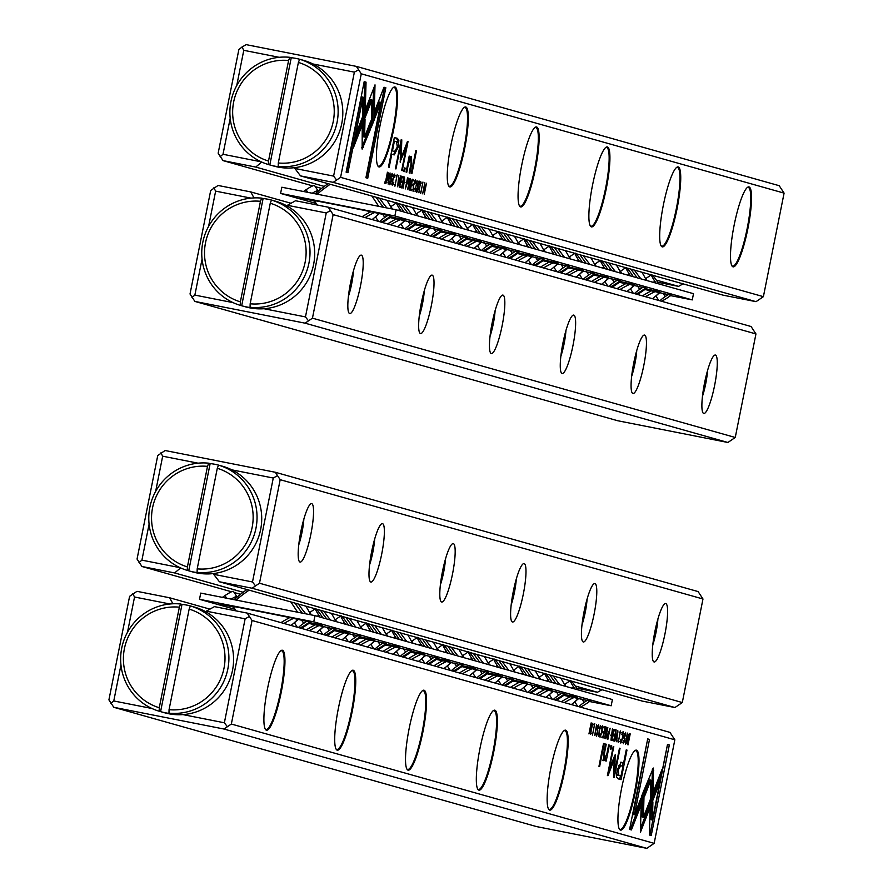 <?xml version="1.0" encoding="UTF-8"?>
<svg xmlns="http://www.w3.org/2000/svg" width="893" height="893" viewBox="0 0 893 893"><rect width="100%" height="100%" fill="white"/><g stroke="black" fill="none" stroke-linecap="round" stroke-linejoin="round"><path stroke-width="1.34" d="M397.642 186.771L400.622 175.943L397.843 185.007L398.803 175.43L397.642 186.771M374.033 120.354L375.015 84.857L356.329 132.867L353.315 147.959L371.99 99.96L371.242 127.42L374.033 120.354L372.682 120.086L371.343 123.48M373.553 88.586L373.453 92.504L374.792 92.76L373.441 92.515L372.682 120.086M364.199 81.631L346.116 172.159L347.935 172.673L363.027 97.158L362.525 115.242L365.326 108.053L366.041 82.156L364.199 81.631M362.145 149.131L370.606 128.849L370.829 120.935L364.567 137.02L365.036 119.483L362.234 126.661L362.145 149.131M393.757 182.529L392.619 184.204L392.92 179.616L394.405 175.24L394.784 177.361L394.661 174.079L392.619 179.582L392.362 185.476L393.445 182.462M393.813 175.117L394.405 175.24M391.279 183.936L391.994 184.081M406.873 184.248L408.324 181.324L408.246 178.098L407.521 177.886L405.31 188.936L406.907 184.259M388.131 184.081L390.062 172.963L388.131 184.081M410.021 190.265L411.349 190.633L411.617 189.316L410.568 189.026L411.316 185.264L412.298 185.543L412.555 184.237L411.584 183.958L412.253 180.598L413.269 180.888L413.537 179.582L412.231 179.214L410.021 190.265M397.195 174.794L394.929 186.202L397.195 174.794M410.546 178.745L409.809 178.533L407.599 189.573L408.882 184.672L409.083 189.997L410.668 181.826L410.546 178.745L409.798 178.6M416.763 192.363L418.225 189.227L417.969 183.846L418.795 182.172L419.185 184.07L419.063 180.966L417.656 183.858L417.913 189.283L417.02 191.057L416.629 188.869L416.785 192.363M415.691 190.789L416.328 191.002M418.147 182.038L418.795 182.172M384.001 87.224L374.837 110.743L374.625 118.657L380.987 102.327L365.918 177.74L367.737 178.254L385.832 87.737L384.001 87.224M784.087 193.122L361.274 73.806L340.59 177.35L763.392 296.666L784.087 193.122L779.198 185.699L356.396 66.395L361.274 73.806M734.18 224.98A40.765 7.077 -78.8 0 1 747.553 187.307A40.765 7.077 -78.8 0 1 747.954 228.273A40.765 7.077 -78.8 0 1 732.026 266.025A40.765 7.077 -78.8 0 1 734.18 224.98M663.376 204.999A40.765 7.077 -78.8 0 1 676.749 167.326A40.765 7.077 -78.8 0 1 677.151 208.292A40.765 7.077 -78.8 0 1 661.211 246.044A40.765 7.077 -78.8 0 1 663.376 204.999M592.561 185.018A40.765 7.077 -78.8 0 1 605.934 147.334A40.765 7.077 -78.8 0 1 606.336 188.311A40.765 7.077 -78.8 0 1 590.407 226.063A40.765 7.077 -78.8 0 1 592.561 185.018M521.746 165.038A40.765 7.077 -78.8 0 1 535.13 127.353A40.765 7.077 -78.8 0 1 535.532 168.331A40.765 7.077 -78.8 0 1 519.592 206.082A40.765 7.077 -78.8 0 1 521.746 165.038M450.943 145.046A40.765 7.077 -78.8 0 1 464.315 107.372A40.765 7.077 -78.8 0 1 464.717 148.35A40.765 7.077 -78.8 0 1 448.788 186.101A40.765 7.077 -78.8 0 1 450.943 145.046M380.128 125.065A40.765 7.077 -78.8 0 1 393.5 87.391A40.765 7.077 -78.8 0 1 393.902 128.369A40.765 7.077 -78.8 0 1 377.973 166.12A40.765 7.077 -78.8 0 1 380.128 125.065M397.296 138.303L394.371 137.477L388.455 167.08L389.181 167.281L391.781 154.255L394.204 154.924L398.278 147.055L398.87 140.179L397.296 138.303L395.956 138.035L397.53 139.922L397.564 142.456M415.066 191.682L416.998 180.565L415.066 191.682M385.888 183.456L387.986 178.377L388.567 173.543L387.428 172.226L385.229 183.266L385.943 183.467M400.153 161.577L406.248 147.501L401.649 170.541L402.218 170.708L408.034 141.596L407.465 141.429L401.247 157.548L401.783 139.833L401.203 139.665L395.387 168.777L395.956 168.933L400.566 145.86L400.265 162.414M413.079 191.314L414.475 188.378L413.336 190.042L413.638 185.465L415.122 181.089L415.502 183.199L415.379 179.928L413.336 185.431L413.102 191.325M415.111 181.089L413.772 180.821M411.997 189.785L412.711 189.919M404.484 177.037L403.748 176.825L401.537 187.865L402.821 182.965L403.022 188.289L404.607 180.118L404.484 177.037L403.736 176.881M420.681 193.468L422.947 182.06L420.703 193.468M418.817 192.743L420.748 181.625L418.817 192.743M399.249 187.217L400.566 187.597L400.834 186.28L399.785 185.978L400.544 182.217L401.515 182.496L401.772 181.19L400.801 180.922L401.47 177.562L402.486 177.841L402.754 176.546L401.448 176.178L399.249 187.217M422.623 193.814L424.755 184.516L424.264 194.283L426.474 183.244L424.421 192.174L424.834 182.775L422.623 193.814M411.226 173.51L411.907 173.7L416.473 150.828L415.803 150.638L411.226 173.51M390.029 181.201L389.828 184.762L391.29 181.625L391.034 176.256L391.86 174.57L392.25 176.468L392.139 173.365L390.721 176.256L390.978 181.681L390.085 183.456L389.716 181.134M388.756 183.188L389.393 183.4M390.509 174.302L391.212 174.448M403.714 171.389L404.507 171.612L405.199 168.152L404.406 167.929L403.714 171.389M411.405 156.353L409.374 159.066L409.887 156.286L409.206 156.096L406.081 172.059L406.773 172.249L408.525 163.452L410.947 158.463L410.97 163.977L409.184 172.929L409.854 173.119L411.74 163.687L411.472 156.364M409.72 158.217L410.947 158.463M324.248 186.403L255.744 167.069L223.038 160.617L312.662 185.9M315.274 186.648L321.592 188.423M657.784 282.277L678.557 286.374L656.299 280.101M279.163 57.308L243.778 50.321L236.734 85.572M230.204 118.267L223.004 154.277L261.191 161.812M396.302 202.934L300.517 175.899L294.299 167.717M294.768 168.442L333.602 176.1L354.376 72.143L312.907 63.961M223.038 160.617L218.16 153.194L238.844 49.651L241.992 47.005L246.211 44.65L356.396 66.395M340.59 177.35L333.223 182.351L756.025 301.667L723.319 295.215L652.325 275.178M651.22 274.865L626.83 267.978M625.725 267.677L601.335 260.789M600.23 260.477L575.94 253.679M574.746 253.288L550.356 246.401M549.251 246.088L524.861 239.212M523.756 238.9L499.377 232.013M498.272 231.7L473.971 224.913M472.777 224.511L448.386 217.624M447.281 217.312L422.902 210.435M421.797 210.123L397.407 203.247M333.223 182.351L300.517 175.899M678.557 286.374L683.078 283.851M261.705 162.046L255.744 167.069M756.025 301.667L763.392 296.666M220.069 156.755L223.004 154.277M243.778 50.321L241.992 47.005M333.602 176.1L336.371 179.705M358.305 69.955L354.376 72.143M731.791 265.623A40.129 6.965 101.2 0 0 732.64 266.159A40.129 6.965 101.2 0 0 747.128 228.686A40.129 6.965 101.2 0 0 748.167 187.418A40.129 6.965 101.2 0 0 747.195 187.586M660.987 245.642A40.129 6.965 101.2 0 0 661.825 246.167A40.129 6.965 101.2 0 0 676.325 208.705A40.129 6.965 101.2 0 0 677.363 167.438A40.129 6.965 101.2 0 0 676.381 167.605M590.173 225.661A40.129 6.965 101.2 0 0 591.01 226.186A40.129 6.965 101.2 0 0 605.51 188.724A40.129 6.965 101.2 0 0 606.548 147.457A40.129 6.965 101.2 0 0 605.577 147.624M519.369 205.68A40.129 6.965 101.2 0 0 520.206 206.205A40.129 6.965 101.2 0 0 534.695 168.744A40.129 6.965 101.2 0 0 535.744 127.476A40.129 6.965 101.2 0 0 534.762 127.643M448.554 185.699A40.129 6.965 101.2 0 0 449.391 186.224A40.129 6.965 101.2 0 0 463.891 148.751A40.129 6.965 101.2 0 0 464.929 107.495A40.129 6.965 101.2 0 0 463.947 107.662M377.739 165.718A40.129 6.965 101.2 0 0 378.587 166.243A40.129 6.965 101.2 0 0 393.076 128.771A40.129 6.965 101.2 0 0 394.114 87.514A40.129 6.965 101.2 0 0 393.143 87.681M383.968 87.324L385.832 87.737M380.987 102.327L379.637 102.059L374.736 114.65M384.481 87.469L366.42 177.886M394.349 137.589L395.956 138.035M395.833 151.308L393.355 154.701M393.746 151.274L391.714 150.738M391.045 154.109L391.781 154.255M391.726 150.694L393.523 151.241M393.266 151.185L394.606 151.442L397.296 147.077L396.548 141.741L394.405 141.139L392.462 150.839M393.668 140.994L394.405 141.139M409.574 179.705L409.586 183.445L408.235 183.177M408.693 184.114L409.764 184.315M409.15 183.322L410.334 181.893L409.809 180.006M385.597 182.027L384.537 183.188M385.475 182.005L386.234 182.15L387.696 178.287L387.473 173.51L386.211 182.15L384.883 181.893M400.89 157.469L400.22 159.2M405.199 147.3L406.248 147.501M405.824 145.682L405.489 147.356M407.442 141.485L408.034 141.596M400.265 157.347L401.247 157.548M400.287 144.197L400.243 145.793M401.191 139.71L401.783 139.833M399.986 145.749L400.566 145.86M394.505 184.795L395.175 184.918L396.95 176.01L395.588 175.731M396.95 176.01L395.164 184.918L393.835 184.661M410.267 189.048L411.617 189.316M411.282 183.98L412.555 184.237M412.209 179.326L413.537 179.582M402.631 182.395L403.703 182.607M402.799 181.558L402.174 181.469M402.799 181.592L403.491 181.726L404.272 180.185L403.748 178.299L403.089 181.614M406.549 182.741L407.23 182.909L406.527 182.819M407.253 179.18L407.945 179.348L408.023 181.268L407.253 182.92L405.913 182.652M407.543 179.236L406.828 182.797M369.367 124.685L369.267 128.581L361.71 147.881M362.056 147.088L363.406 147.356M369.267 128.581L370.606 128.849M363.585 123.212L363.228 136.752L364.567 137.02M364.177 81.743L366.041 82.156M363.027 97.158L361.676 96.89L346.607 172.293M364.69 81.888L363.976 107.796L362.636 111.234M363.976 107.796L365.326 108.053M371.99 99.96L370.651 99.692L354.845 140.301M419.61 191.928L420.949 192.196L422.724 183.277L420.949 192.196L420.279 192.084M422.724 183.277L421.362 183.009M399.484 186.012L400.834 186.28M400.499 180.944L401.772 181.19M401.426 176.278L402.754 176.546M415.792 150.694L416.473 150.828M404.395 167.996L405.199 168.152M410.735 156.599L411.037 158.496M408.681 158.921L409.374 159.066M409.195 156.152L409.887 156.286M617.789 730.385L614.797 741.212L617.588 732.148L616.628 741.726L617.789 730.385M641.397 796.802L640.415 832.298L659.101 784.288L662.115 769.197L643.44 817.195L644.188 789.736L641.397 796.802M659.246 776.586L657.761 784.021L641.866 824.842L643.217 825.11L641.866 824.853L640.527 828.302M651.231 835.524L669.315 744.996L667.495 744.483L652.403 819.997L652.906 801.914L650.104 809.103L649.39 835L651.231 835.524M653.285 768.025L644.824 788.307L644.601 796.221L650.863 780.136L650.394 797.672L653.196 790.495L653.285 768.025M620.769 743.076L622.812 737.573L623.068 731.68L621.673 734.626L622.812 732.952L622.499 737.54L621.026 741.916L620.646 739.795L620.78 743.076M619.686 741.648L620.389 741.793M621.461 732.684L622.164 732.829M608.479 732.885L607.106 735.832L607.184 739.058L607.91 739.27L610.12 728.219L608.524 732.896M627.299 733.075L625.368 744.193L627.578 733.153M605.398 726.891L604.081 726.522L603.813 727.84L604.862 728.13L604.115 731.892L603.132 731.613L602.875 732.919L603.847 733.198L603.177 736.558L602.161 736.267L601.893 737.573L603.199 737.931L605.398 726.891L604.059 726.623M618.235 742.362L620.49 730.954L618.235 742.362M604.885 738.411L605.621 738.623L607.832 727.572L606.548 732.483L606.347 727.159L604.885 738.411M596.368 736.189L597.774 733.298L597.517 727.873L598.41 726.098L598.801 728.286L598.667 724.792L597.205 727.929L597.462 733.309L596.636 734.984L596.245 733.086L596.39 736.189M598.399 726.098L597.049 725.83M595.296 734.716L595.999 734.861M631.418 829.932L640.582 806.412L640.806 798.498L634.443 814.829L649.512 739.415L647.693 738.902L629.598 829.418L631.418 829.932M231.343 724.033L654.156 843.349L674.84 739.806L252.038 620.49L231.343 724.033L223.987 729.034L113.802 707.301L536.604 826.605L646.789 848.35L223.987 729.034M281.25 692.175A40.765 7.077 -78.8 0 1 265.422 729.369A40.765 7.077 -78.8 0 1 267.476 688.883A40.765 7.077 -78.8 0 1 280.96 650.64A40.765 7.077 -78.8 0 1 281.25 692.175M352.054 712.156A40.765 7.077 -78.8 0 1 336.237 749.35A40.765 7.077 -78.8 0 1 338.28 708.863A40.765 7.077 -78.8 0 1 351.764 670.632A40.765 7.077 -78.8 0 1 352.054 712.156M422.869 732.137A40.765 7.077 -78.8 0 1 407.041 769.331A40.765 7.077 -78.8 0 1 409.094 728.844A40.765 7.077 -78.8 0 1 422.579 690.613A40.765 7.077 -78.8 0 1 422.869 732.137M493.684 752.118A40.765 7.077 -78.8 0 1 477.855 789.312A40.765 7.077 -78.8 0 1 479.898 748.825A40.765 7.077 -78.8 0 1 493.382 710.594A40.765 7.077 -78.8 0 1 493.684 752.118M564.488 772.099A40.765 7.077 -78.8 0 1 548.67 809.292A40.765 7.077 -78.8 0 1 550.713 768.806A40.765 7.077 -78.8 0 1 564.197 730.574A40.765 7.077 -78.8 0 1 564.488 772.099M635.303 792.091A40.765 7.077 -78.8 0 1 619.474 829.273A40.765 7.077 -78.8 0 1 621.517 788.787A40.765 7.077 -78.8 0 1 635.012 750.555A40.765 7.077 -78.8 0 1 635.303 792.091M618.135 778.852L621.059 779.678L626.975 750.075L626.25 749.874L623.649 762.901L621.227 762.231L617.141 770.101L616.55 776.977L618.135 778.852M600.364 725.473L598.433 736.591L600.364 725.473M629.431 733.678L627.444 738.779L626.864 743.612L628.002 744.929L630.201 733.89L629.487 733.689M614.73 755.478L609.182 769.654L613.781 746.615L613.212 746.448L607.396 775.559L607.966 775.727L614.183 759.608L613.647 777.323L614.228 777.49L620.043 748.379L619.474 748.222L614.864 771.295L615.165 754.741M600.956 728.777L602.094 727.114L601.782 731.691L600.308 736.066L599.929 733.957L600.051 737.227L602.094 731.724L602.351 725.842L600.956 728.777M598.969 735.81L599.672 735.944M602.083 727.103L600.732 726.846M610.946 740.118L611.683 740.33L613.893 729.291L612.609 734.191L612.408 728.867L610.946 740.118M592.461 735.084L594.738 723.687L592.483 735.095M596.613 724.413L594.682 735.531L596.613 724.413M616.181 729.938L614.864 729.559L614.596 730.876L615.645 731.177L614.886 734.939L613.915 734.66L613.658 735.966L614.63 736.234L613.96 739.594L612.933 739.315L612.676 740.61L613.982 740.978L616.181 729.938L614.842 729.67M592.807 723.341L590.675 732.64L591.155 722.872L588.956 733.912L591.01 724.982L590.597 734.381L592.539 723.285M604.204 743.646L603.523 743.456L598.957 766.328L599.627 766.518L604.204 743.646L603.512 743.512M625.401 735.955L625.602 732.394L624.14 735.531L624.397 740.9L623.56 742.585L623.18 740.688L623.292 743.791L624.709 740.9L624.453 735.475L625.346 733.7L625.401 735.955M623.984 733.432L624.654 733.566M622.231 742.317L622.934 742.463M611.705 745.767L610.924 745.543L610.232 749.004L611.013 749.227L611.705 745.767L610.912 745.61M603.891 760.769L606.057 758.09L605.543 760.869L606.224 761.059L609.35 745.097L608.658 744.907L606.905 753.703L604.483 758.693L604.461 753.179L606.247 744.226L605.566 744.036L603.69 753.469L603.958 760.791M169.927 603.992L134.542 597.015L127.498 632.255M120.957 664.95L113.768 700.96L151.955 708.495M182.898 714.601L224.366 722.783L245.128 618.827L206.305 611.169L205.591 611.66M113.802 707.301L108.913 699.878L129.608 596.334L136.975 591.333L169.681 597.785L209.922 609.149M206.305 611.169L214.443 606.626L247.16 613.078L669.962 732.383L674.84 739.806M169.681 597.785L172.896 603.78M247.16 613.078L252.038 620.49M646.789 848.35L654.156 843.349M110.821 703.438L113.768 700.96M134.542 597.015L132.756 593.689M224.366 722.783L227.135 726.389M249.069 616.639L245.128 618.827M265.199 728.967A40.129 6.965 101.2 0 0 266.036 729.492A40.129 6.965 101.2 0 0 280.525 692.03A40.129 6.965 101.2 0 0 281.574 650.763A40.129 6.965 101.2 0 0 280.592 650.93M336.002 748.948A40.129 6.965 101.2 0 0 336.851 749.473A40.129 6.965 101.2 0 0 351.34 712.011A40.129 6.965 101.2 0 0 352.378 670.743A40.129 6.965 101.2 0 0 351.407 670.911M406.817 768.929A40.129 6.965 101.2 0 0 407.654 769.453A40.129 6.965 101.2 0 0 422.155 731.992A40.129 6.965 101.2 0 0 423.193 690.724A40.129 6.965 101.2 0 0 422.21 690.892M477.621 788.91A40.129 6.965 101.2 0 0 478.469 789.445A40.129 6.965 101.2 0 0 492.958 751.973A40.129 6.965 101.2 0 0 493.996 710.705A40.129 6.965 101.2 0 0 493.025 710.873M548.436 808.891A40.129 6.965 101.2 0 0 549.273 809.426A40.129 6.965 101.2 0 0 563.773 771.954A40.129 6.965 101.2 0 0 564.811 730.686A40.129 6.965 101.2 0 0 563.829 730.854M619.251 828.871A40.129 6.965 101.2 0 0 620.088 829.407A40.129 6.965 101.2 0 0 634.577 791.935A40.129 6.965 101.2 0 0 635.626 750.667A40.129 6.965 101.2 0 0 634.644 750.834M639.343 802.238L639.243 806.145L630.112 829.564M639.243 806.145L640.582 806.412M647.671 739.002L633.092 814.561L634.443 814.829M648.162 739.147L649.512 739.415M623.035 762.778L622.365 766.149M620.412 775.894L619.731 779.299M620.724 762.198L623.649 762.901M618.246 765.591L619.474 765.446M621.026 776.017L622.968 766.317L620.825 765.714L618.135 770.079L618.882 775.414L621.026 776.017L616.516 774.432M626.239 749.93L626.975 750.075M620.825 765.714L619.206 765.379M605.566 732.293L606.548 732.483M605.231 733.588L605.845 733.711L605.097 735.263L605.621 737.149L606.28 733.834L604.505 733.443M604.528 736.926L605.621 737.149M628.717 734.325L628.605 734.883M629.241 733.7L630.201 733.89M626.853 743.423L627.958 743.646L629.665 735.129L627.846 734.738M629.219 735.006L627.734 738.868L627.958 743.646M608.591 769.532L609.182 769.654M613.201 746.492L613.781 746.615M608.881 769.587L608.267 771.206M613.19 759.418L614.183 759.608M614.105 771.139L613.792 772.691M619.463 748.267L620.043 748.379M613.837 771.094L614.864 771.295M613.859 757.699L613.815 759.541M614.708 755.523L615.266 755.623M619.586 732.081L620.233 732.227M617.822 741.023L618.481 741.145L620.267 732.238L618.503 741.157L617.152 740.889M603.121 731.691L604.115 731.892M602.139 736.345L603.177 736.558M611.928 735.43L611.158 736.971L611.683 738.857L612.341 735.542L610.566 735.162M607.553 734.068L608.155 734.236M606.827 737.707L607.887 737.919L608.602 734.359L606.827 733.968M608.2 734.247L607.407 735.888L607.887 737.919M652.37 769.007L651.845 790.227L650.506 793.687M650.863 780.136L649.512 779.879L644.713 792.203M651.845 790.227L653.196 790.495M667.473 744.595L649.903 835.145M667.975 744.74L669.315 744.996M651.443 805.653L651.053 819.729L652.403 819.997M657.761 784.021L659.101 784.288M642.737 793.408L642.089 816.928L643.44 817.195M593.812 724.803L593.131 724.692M594.492 724.96L592.706 733.879L594.481 724.96M591.378 733.611L592.048 733.745M613.893 734.738L614.886 734.939M612.922 739.393L613.96 739.594M608.646 744.963L609.35 745.097M605.554 744.092L606.247 744.226M604.706 757.833L602.552 760.512M605.499 757.978L606.057 758.09M390.096 216.586L404.752 219.957L390.699 217.222A59.139 0.815 11.3 0 1 390.554 217.189M415.58 223.786L430.247 227.146L416.183 224.411A59.139 0.815 11.3 0 1 416.049 224.389M441.075 230.974L455.731 234.334L441.678 231.6A59.139 0.815 11.3 0 1 441.544 231.577M466.57 238.174L481.227 241.534L467.173 238.799A59.139 0.815 11.3 0 1 467.028 238.777M492.054 245.363L506.722 248.723L492.657 245.988A59.139 0.815 11.3 0 1 492.523 245.966M517.549 252.563L532.206 255.923L518.152 253.188A59.139 0.815 11.3 0 1 518.018 253.154M543.044 259.751L557.701 263.111L543.647 260.376A59.139 0.815 11.3 0 1 543.513 260.354M568.528 266.94L583.196 270.311L569.131 267.576A59.139 0.815 11.3 0 1 568.997 267.543M594.024 274.14L608.68 277.5L594.626 274.765A59.139 0.815 11.3 0 1 594.492 274.743M619.519 281.328L634.175 284.688L620.122 281.954A59.139 0.815 11.3 0 1 619.988 281.931M645.014 288.528L659.67 291.888L645.606 289.153A59.139 0.815 11.3 0 1 645.472 289.131M314.626 201.126L300.45 197.855L314.503 200.59A59.139 0.815 11.3 0 1 371.923 211.92L390.754 216.139M389.962 217.591A59.139 0.815 11.3 0 1 397.418 219.109L416.25 223.328M415.457 224.79A59.139 0.815 11.3 0 1 422.902 226.309L441.734 230.528M440.952 231.979A59.139 0.815 11.3 0 1 448.398 233.497L467.229 237.717M466.436 239.179A59.139 0.815 11.3 0 1 473.893 240.697L492.724 244.916M491.931 246.368A59.139 0.815 11.3 0 1 499.377 247.886L518.208 252.105M517.427 253.556A59.139 0.815 11.3 0 1 524.872 255.085L543.703 259.305M542.922 260.756A59.139 0.815 11.3 0 1 550.367 262.274L569.198 266.494M568.406 267.945A59.139 0.815 11.3 0 1 575.851 269.463L594.682 273.682M593.901 275.144A59.139 0.815 11.3 0 1 601.346 276.663L620.177 280.882M619.396 282.333A59.139 0.815 11.3 0 1 626.841 283.851L645.672 288.071M644.88 289.533A59.139 0.815 11.3 0 1 652.325 291.051L671.168 295.27M396.101 209.766L281.831 187.229L280.592 193.435L394.862 215.983L396.101 209.766L693.504 293.697L692.265 299.903L670.621 295.639M315.251 203.213L280.592 193.435M394.862 215.983L692.265 299.903M314.325 201.651L315.062 201.785M302.805 198.291A6.34 6.24 -74.2 0 1 301.555 198.168L301.577 198.045M668.477 294.366L665.218 296.588A8.45 1.116 146.7 0 0 659.972 300.807M661.445 301.22A8.45 1.116 146.7 0 0 668.053 297.38L671.313 295.17M658.822 300.483L656.121 296.376A8.45 1.116 -33.3 0 1 660.027 292.569M303.475 191.493L306.053 189.74A8.45 1.116 -33.3 0 1 314.526 185.498L317.975 190.745A8.45 1.116 146.7 0 0 312.249 193.223M306.5 199.016A6.34 6.24 105.8 0 1 304.379 198.972M315.095 193.781A8.45 1.116 146.7 0 0 317.975 190.745M642.982 287.178L639.723 289.388A8.45 1.116 146.7 0 0 634.476 293.618M635.95 294.031A8.45 1.116 146.7 0 0 642.558 290.192L645.818 287.97M633.327 293.295L630.637 289.187A8.45 1.116 -33.3 0 1 634.532 285.38M617.498 279.978L614.228 282.199A8.45 1.116 146.7 0 0 608.981 286.419M610.455 286.832A8.45 1.116 146.7 0 0 617.063 283.003L620.322 280.782M607.843 286.095L605.141 281.998A8.45 1.116 -33.3 0 1 609.037 278.181M592.003 272.789L588.744 275.011A8.45 1.116 146.7 0 0 583.486 279.23M584.96 279.643A8.45 1.116 146.7 0 0 591.579 275.803L594.838 273.593M582.348 278.906L579.646 274.798A8.45 1.116 -33.3 0 1 583.553 270.992M566.508 265.601L563.249 267.811A8.45 1.116 146.7 0 0 558.002 272.03M559.476 272.454A8.45 1.116 146.7 0 0 566.084 268.614L569.343 266.393M556.852 271.706L554.162 267.61A8.45 1.116 -33.3 0 1 558.058 263.792M541.013 258.401L537.753 260.622A8.45 1.116 146.7 0 0 532.507 264.841M533.981 265.254A8.45 1.116 146.7 0 0 540.589 261.415L543.848 259.204M531.368 264.518L528.667 260.41A8.45 1.116 -33.3 0 1 532.563 256.604M515.529 251.212L512.269 253.422A8.45 1.116 146.7 0 0 507.012 257.642M508.485 258.066A8.45 1.116 146.7 0 0 515.094 254.226L518.364 252.005M505.873 257.329L503.172 253.221A8.45 1.116 -33.3 0 1 507.068 249.404M490.034 244.012L486.774 246.234A8.45 1.116 146.7 0 0 481.528 250.453M483.001 250.866A8.45 1.116 146.7 0 0 489.61 247.026L492.869 244.816M480.378 250.129L477.677 246.022A8.45 1.116 -33.3 0 1 481.584 242.215M464.539 236.824L461.279 239.034A8.45 1.116 146.7 0 0 456.033 243.264M457.506 243.677A8.45 1.116 146.7 0 0 464.114 239.837L467.374 237.616M454.894 242.941L452.193 238.833A8.45 1.116 -33.3 0 1 456.089 235.026M439.055 229.624L435.795 231.845A8.45 1.116 146.7 0 0 430.538 236.065M432.011 236.478A8.45 1.116 146.7 0 0 438.619 232.649L441.879 230.427M429.399 235.741L426.698 231.644A8.45 1.116 -33.3 0 1 430.593 227.827M413.559 222.435L410.3 224.645A8.45 1.116 146.7 0 0 405.054 228.876M406.527 229.289A8.45 1.116 146.7 0 0 413.135 225.449L416.395 223.239M403.904 228.552L401.203 224.444A8.45 1.116 -33.3 0 1 405.109 220.638M388.064 215.246L384.805 217.457A8.45 1.116 146.7 0 0 379.558 221.676M381.032 222.1A8.45 1.116 146.7 0 0 387.64 218.26L390.9 216.039M378.42 221.352L375.719 217.256A8.45 1.116 -33.3 0 1 379.614 213.438M658.565 291.576A6.34 6.24 105.8 0 1 658.085 291.453L655.25 290.66A6.34 6.24 -74.2 0 0 655.73 290.772M658.855 283.918L657.639 282.076A8.45 0.96 55.8 0 0 651.477 274.687A8.45 0.96 55.8 0 0 654.815 281.273L653.252 282.333M656.02 283.114L654.815 281.273M647.068 280.592A8.45 0.96 -124.2 0 1 646.275 278.225L651.477 274.687M314.303 201.773L316.323 204.843M633.07 284.376A6.34 6.24 105.8 0 1 632.59 284.264L629.755 283.461A6.34 6.24 -74.2 0 0 630.235 283.583M633.36 276.718L632.155 274.877A8.45 0.96 55.8 0 0 625.982 267.498A8.45 0.96 55.8 0 0 629.319 274.084L627.757 275.144M630.525 275.926L629.319 274.084M621.584 273.392A8.45 0.96 -124.2 0 1 620.78 271.037L625.982 267.498M607.575 277.187A6.34 6.24 105.8 0 1 607.095 277.076L604.271 276.272A6.34 6.24 -74.2 0 0 604.751 276.383M607.865 269.53L606.66 267.688A8.45 0.96 55.8 0 0 600.498 260.298A8.45 0.96 55.8 0 0 603.824 266.884L602.273 267.945M605.041 268.726L603.824 266.884M596.089 266.203A8.45 0.96 -124.2 0 1 595.285 263.837L600.498 260.298M582.091 269.987A6.34 6.24 105.8 0 1 581.611 269.876L578.776 269.072A6.34 6.24 -74.2 0 0 579.256 269.195M582.381 262.33L581.164 260.488A8.45 0.96 55.8 0 0 575.003 253.11A8.45 0.96 55.8 0 0 578.34 259.696L576.778 260.756M579.546 261.537L578.34 259.696M570.594 259.003A8.45 0.96 -124.2 0 1 569.801 256.648L575.003 253.11M556.596 262.799A6.34 6.24 105.8 0 1 556.116 262.687L553.28 261.883A6.34 6.24 -74.2 0 0 553.76 261.995M556.886 255.141L555.68 253.299A8.45 0.96 55.8 0 0 549.508 245.91A8.45 0.96 55.8 0 0 552.845 252.496L551.282 253.556M554.051 254.338L552.845 252.496M545.11 251.815A8.45 0.96 -124.2 0 1 544.306 249.448L549.508 245.91M531.101 255.61A6.34 6.24 105.8 0 1 530.621 255.487L527.796 254.695A6.34 6.24 -74.2 0 0 528.276 254.806M531.391 247.941L530.185 246.111A8.45 0.96 55.8 0 0 524.024 238.721A8.45 0.96 55.8 0 0 527.35 245.307L525.798 246.368M528.567 247.149L527.35 245.307M519.614 244.626A8.45 0.96 -124.2 0 1 518.811 242.26L524.024 238.721M505.617 248.41A6.34 6.24 105.8 0 1 505.137 248.299L502.301 247.495A6.34 6.24 -74.2 0 0 502.781 247.607M505.907 240.753L504.69 238.911A8.45 0.96 55.8 0 0 498.528 231.521A8.45 0.96 55.8 0 0 501.866 238.118L500.303 239.168M503.072 239.949L501.866 238.118M494.119 237.426A8.45 0.96 -124.2 0 1 493.327 235.071L498.528 231.521M480.121 241.222A6.34 6.24 105.8 0 1 479.641 241.099L476.806 240.306A6.34 6.24 -74.2 0 0 477.286 240.418M480.412 233.564L479.206 231.722A8.45 0.96 55.8 0 0 473.033 224.333A8.45 0.96 55.8 0 0 476.371 230.919L474.808 231.979M477.576 232.76L476.371 230.919M468.624 230.238A8.45 0.96 -124.2 0 1 467.832 227.871L473.033 224.333M454.626 234.022A6.34 6.24 105.8 0 1 454.146 233.91L451.322 233.106A6.34 6.24 -74.2 0 0 451.802 233.229M454.917 226.364L453.711 224.523A8.45 0.96 55.8 0 0 447.549 217.144A8.45 0.96 55.8 0 0 450.876 223.73L449.324 224.79M452.092 225.572L450.876 223.73M443.14 223.038A8.45 0.96 -124.2 0 1 442.336 220.683L447.549 217.144M429.142 226.833A6.34 6.24 105.8 0 1 428.662 226.71L425.827 225.918A6.34 6.24 -74.2 0 0 426.307 226.029M429.433 219.176L428.216 217.334A8.45 0.96 55.8 0 0 422.054 209.944A8.45 0.96 55.8 0 0 425.381 216.53L423.829 217.591M426.597 218.372L425.381 216.53M417.645 215.849A8.45 0.96 -124.2 0 1 416.852 213.483L422.054 209.944M403.647 219.633A6.34 6.24 105.8 0 1 403.167 219.522L400.332 218.718A6.34 6.24 -74.2 0 0 400.812 218.841M403.937 211.976L402.732 210.134A8.45 0.96 55.8 0 0 396.559 202.756A8.45 0.96 55.8 0 0 399.897 209.342L398.334 210.402M401.102 211.183L399.897 209.342M392.351 209.029A8.45 0.96 -124.2 0 1 391.357 206.294L396.559 202.756M629.688 284.421A23.318 3.092 146.7 0 0 619.988 289.522M627.009 291.509A23.318 3.092 146.7 0 0 633.851 285.247M616.974 288.673A25.339 3.36 -33.3 0 1 625.803 283.639M646.443 280.413A23.318 2.634 55.8 0 0 641.9 272.231M634.387 270.11A23.318 2.634 55.8 0 0 640.973 278.873M637.245 277.812A25.339 2.869 -124.2 0 1 630.994 269.161M620.959 273.213A23.318 2.634 55.8 0 0 616.404 265.042M608.892 262.922A23.318 2.634 55.8 0 0 615.489 271.673M611.75 270.624A25.339 2.869 -124.2 0 1 605.499 261.962M655.172 291.609A23.318 3.092 146.7 0 0 645.483 296.722M652.504 298.697A23.318 3.092 146.7 0 0 659.347 292.435M642.458 295.873A25.339 3.36 -33.3 0 1 651.298 290.839M604.193 277.221A23.318 3.092 146.7 0 0 594.492 282.333M601.525 284.32A23.318 3.092 146.7 0 0 608.367 278.047M591.479 281.485A25.339 3.36 -33.3 0 1 600.319 276.45M578.697 270.032A23.318 3.092 146.7 0 0 569.008 275.133M576.03 277.12A23.318 3.092 146.7 0 0 582.872 270.858M565.983 274.285A25.339 3.36 -33.3 0 1 574.824 269.262M553.202 262.843A23.318 3.092 146.7 0 0 543.513 267.945M550.534 269.932A23.318 3.092 146.7 0 0 557.377 263.658M540.499 267.096A25.339 3.36 -33.3 0 1 549.329 262.062M527.718 255.644A23.318 3.092 146.7 0 0 518.018 260.756M525.051 262.732A23.318 3.092 146.7 0 0 531.893 256.47M515.004 259.896A25.339 3.36 -33.3 0 1 523.845 254.873M502.223 248.455A23.318 3.092 146.7 0 0 492.523 253.556M499.555 255.543A23.318 3.092 146.7 0 0 506.398 249.281M489.509 252.708A25.339 3.36 -33.3 0 1 498.35 247.674M476.728 241.255A23.318 3.092 146.7 0 0 467.039 246.368M474.06 248.343A23.318 3.092 146.7 0 0 480.903 242.081M464.025 245.508A25.339 3.36 -33.3 0 1 472.855 240.485M451.244 234.066A23.318 3.092 146.7 0 0 441.544 239.168M448.576 241.155A23.318 3.092 146.7 0 0 455.419 234.892M438.53 238.319A25.339 3.36 -33.3 0 1 447.36 233.285M425.749 226.867A23.318 3.092 146.7 0 0 416.049 231.979M423.081 233.966A23.318 3.092 146.7 0 0 429.924 227.693M413.035 231.131A25.339 3.36 -33.3 0 1 421.876 226.096M400.254 219.678A23.318 3.092 146.7 0 0 390.565 224.779M397.586 226.766A23.318 3.092 146.7 0 0 404.429 220.504M387.551 223.931A25.339 3.36 -33.3 0 1 396.38 218.897M374.77 212.489A23.318 3.092 146.7 0 0 365.07 217.591M372.102 219.578A23.318 3.092 146.7 0 0 378.945 213.304M315.463 193.859A23.318 3.092 -33.3 0 1 328.055 183.668M362.056 216.742A25.339 3.36 -33.3 0 1 370.885 211.708M330.22 184.282A25.339 3.36 146.7 0 0 317.249 194.205M595.464 266.025A23.318 2.634 55.8 0 0 590.92 257.854M583.408 255.733A23.318 2.634 55.8 0 0 589.994 264.484M586.255 263.424A25.339 2.869 -124.2 0 1 580.004 254.773M569.968 258.836A23.318 2.634 55.8 0 0 565.425 250.654M557.913 248.533A23.318 2.634 55.8 0 0 564.499 257.284M560.771 256.235A25.339 2.869 -124.2 0 1 554.52 247.573M544.484 251.636A23.318 2.634 55.8 0 0 539.93 243.465M532.418 241.344A23.318 2.634 55.8 0 0 539.004 250.096M535.275 249.035A25.339 2.869 -124.2 0 1 529.024 240.384M518.989 244.448A23.318 2.634 55.8 0 0 514.446 236.265M506.934 234.145A23.318 2.634 55.8 0 0 513.52 242.896M509.78 241.847A25.339 2.869 -124.2 0 1 503.529 233.185M493.494 237.248A23.318 2.634 55.8 0 0 488.951 229.077M481.439 226.956A23.318 2.634 55.8 0 0 488.024 235.707M484.296 234.658A25.339 2.869 -124.2 0 1 478.034 225.996M468.01 230.059A23.318 2.634 55.8 0 0 463.456 221.877M455.943 219.756A23.318 2.634 55.8 0 0 462.529 228.519M458.801 227.458A25.339 2.869 -124.2 0 1 452.55 218.807M442.515 222.859A23.318 2.634 55.8 0 0 437.972 214.688M430.448 212.567A23.318 2.634 55.8 0 0 437.045 221.319M433.306 220.27A25.339 2.869 -124.2 0 1 427.055 211.608M417.02 215.671A23.318 2.634 55.8 0 0 412.477 207.489M404.964 205.379A23.318 2.634 55.8 0 0 411.55 214.13M407.811 213.07A25.339 2.869 -124.2 0 1 401.56 204.419M391.737 208.906A23.318 2.634 55.8 0 0 386.982 200.3M379.469 198.179A23.318 2.634 55.8 0 0 386.903 207.957M383.398 207.265A25.339 2.869 -124.2 0 1 376.076 197.219M309.458 623.068A59.139 0.815 -168.7 0 0 309.592 623.091L322.54 625.513A6.34 6.24 105.8 0 1 322.06 625.39L319.236 624.598A6.34 6.24 -74.2 0 0 319.716 624.709L308.989 622.466M334.953 630.257A59.139 0.815 -168.7 0 0 335.087 630.279L348.036 632.702A6.34 6.24 105.8 0 1 347.556 632.59L344.72 631.786A6.34 6.24 -74.2 0 0 345.2 631.909L334.484 629.654M360.437 637.446A59.139 0.815 -168.7 0 0 360.571 637.479L373.531 639.901A6.34 6.24 105.8 0 1 373.051 639.779L370.215 638.986A6.34 6.24 -74.2 0 0 370.695 639.098L359.968 636.854M385.932 644.646A59.139 0.815 -168.7 0 0 386.066 644.668L399.015 647.09A6.34 6.24 105.8 0 1 398.546 646.979L395.711 646.175A6.34 6.24 -74.2 0 0 396.191 646.286L385.463 644.043M411.427 651.834A59.139 0.815 -168.7 0 0 411.561 651.868L424.51 654.279A6.34 6.24 105.8 0 1 424.03 654.167L421.195 653.375A6.34 6.24 -74.2 0 0 421.675 653.486L410.959 651.231M436.911 659.034A59.139 0.815 -168.7 0 0 437.045 659.056L450.005 661.479A6.34 6.24 105.8 0 1 449.525 661.367L446.69 660.563A6.34 6.24 -74.2 0 0 447.17 660.675L436.454 658.431M462.407 666.223A59.139 0.815 -168.7 0 0 462.541 666.245L475.5 668.667A6.34 6.24 105.8 0 1 475.02 668.556L472.185 667.752A6.34 6.24 -74.2 0 0 472.665 667.875L461.938 665.62M487.902 673.422A59.139 0.815 -168.7 0 0 488.036 673.445L500.984 675.867A6.34 6.24 105.8 0 1 500.504 675.744L497.68 674.952A6.34 6.24 -74.2 0 0 498.149 675.063L487.433 672.82M513.386 680.611A59.139 0.815 -168.7 0 0 513.52 680.633L526.479 683.056A6.34 6.24 105.8 0 1 525.999 682.944L523.164 682.14A6.34 6.24 -74.2 0 0 523.644 682.263L512.928 680.008M538.881 687.8A59.139 0.815 -168.7 0 0 539.015 687.833L551.974 690.256A6.34 6.24 105.8 0 1 551.494 690.133L548.659 689.34A6.34 6.24 -74.2 0 0 549.139 689.452L538.412 687.208M564.376 695A59.139 0.815 -168.7 0 0 564.51 695.022L577.458 697.444A6.34 6.24 105.8 0 1 576.978 697.333L574.154 696.529A6.34 6.24 -74.2 0 0 574.634 696.64L563.907 694.397M225.404 604.885A6.34 6.24 105.8 0 1 223.283 604.84L233.519 606.994M309.648 622.008L290.817 617.789A59.139 0.815 -168.7 0 0 233.408 606.459L220.471 603.925M335.143 629.208L316.312 624.988A59.139 0.815 -168.7 0 0 308.866 623.47M360.638 636.396L341.807 632.177A59.139 0.815 -168.7 0 0 334.362 630.659M386.133 643.596L367.291 639.377A59.139 0.815 -168.7 0 0 359.846 637.859M411.617 650.785L392.786 646.565A59.139 0.815 -168.7 0 0 385.341 645.047M437.112 657.985L418.281 653.765A59.139 0.815 -168.7 0 0 410.836 652.236M462.607 665.173L443.776 660.954A59.139 0.815 -168.7 0 0 436.32 659.436M488.091 672.362L469.26 668.143A59.139 0.815 -168.7 0 0 461.815 666.625M513.587 679.562L494.755 675.342A59.139 0.815 -168.7 0 0 487.31 673.824M539.082 686.75L520.251 682.531A59.139 0.815 -168.7 0 0 512.794 681.013M564.566 693.95L545.735 689.731A59.139 0.815 -168.7 0 0 538.289 688.213M590.061 701.139L571.23 696.92A59.139 0.815 -168.7 0 0 563.784 695.401M233.955 607.664L233.218 607.519M234.145 609.082L199.496 599.303L313.756 621.852L611.169 705.771L589.525 701.507M611.169 705.771L612.408 699.565L315.006 615.645L313.756 621.852M315.006 615.645L200.735 593.097L199.496 599.303M587.371 700.246L584.111 702.456A8.45 1.116 146.7 0 0 578.865 706.676M580.338 707.1A8.45 1.116 146.7 0 0 586.947 703.26L590.206 701.038M577.726 706.352L575.025 702.255A8.45 1.116 -33.3 0 1 578.921 698.438M561.887 693.046L558.627 695.267A8.45 1.116 146.7 0 0 553.37 699.487M554.843 699.9A8.45 1.116 146.7 0 0 561.451 696.06L564.711 693.85M552.231 699.163L549.53 695.055A8.45 1.116 -33.3 0 1 553.426 691.249M536.392 685.857L533.132 688.068A8.45 1.116 146.7 0 0 527.886 692.287M529.359 692.711A8.45 1.116 146.7 0 0 535.967 688.871L539.227 686.65M526.736 691.975L524.035 687.867A8.45 1.116 -33.3 0 1 527.942 684.049M510.896 678.658L507.637 680.879A8.45 1.116 146.7 0 0 502.391 685.098M503.864 685.511A8.45 1.116 146.7 0 0 510.472 681.672L513.732 679.461M501.252 684.775L498.551 680.667A8.45 1.116 -33.3 0 1 502.446 676.861M485.412 671.469L482.153 673.679A8.45 1.116 146.7 0 0 476.895 677.91M478.369 678.323A8.45 1.116 146.7 0 0 484.977 674.483L488.237 672.262M475.757 677.586L473.056 673.478A8.45 1.116 -33.3 0 1 476.951 669.672M459.917 664.269L456.658 666.491A8.45 1.116 146.7 0 0 451.411 670.71M452.885 671.123A8.45 1.116 146.7 0 0 459.493 667.294L462.753 665.073M450.262 670.386L447.56 666.29A8.45 1.116 -33.3 0 1 451.467 662.472M434.422 657.081L431.163 659.302A8.45 1.116 146.7 0 0 425.916 663.521M427.39 663.934A8.45 1.116 146.7 0 0 433.998 660.094L437.257 657.884M424.767 663.198L422.076 659.09A8.45 1.116 -33.3 0 1 425.972 655.283M408.938 649.892L405.668 652.102A8.45 1.116 146.7 0 0 400.421 656.322M401.895 656.746A8.45 1.116 146.7 0 0 408.503 652.906L411.762 650.684M399.283 655.998L396.581 651.901A8.45 1.116 -33.3 0 1 400.477 648.084M383.443 642.692L380.184 644.913A8.45 1.116 146.7 0 0 374.937 649.133M376.399 649.546A8.45 1.116 146.7 0 0 383.019 645.706L386.278 643.496M373.787 648.809L371.086 644.701A8.45 1.116 -33.3 0 1 374.993 640.895M357.948 635.503L354.688 637.714A8.45 1.116 146.7 0 0 349.442 641.933M350.916 642.357A8.45 1.116 146.7 0 0 357.524 638.517L360.783 636.296M348.292 641.62L345.602 637.513A8.45 1.116 -33.3 0 1 349.498 633.695M332.464 628.304L329.193 630.525A8.45 1.116 146.7 0 0 323.947 634.744M325.42 635.157A8.45 1.116 146.7 0 0 332.029 631.318L335.288 629.107M322.808 634.421L320.107 630.313A8.45 1.116 -33.3 0 1 324.003 626.506M306.969 621.115L303.709 623.325A8.45 1.116 146.7 0 0 298.452 627.556M299.925 627.969A8.45 1.116 146.7 0 0 306.533 624.129L309.804 621.908M297.313 627.232L294.612 623.124A8.45 1.116 -33.3 0 1 298.508 619.318M222.379 597.361L224.947 595.62A8.45 1.116 -33.3 0 1 233.43 591.378L236.879 596.624A8.45 1.116 146.7 0 0 231.153 599.091M223.283 604.84L220.448 604.048A6.34 6.24 -74.2 0 0 221.71 604.159M233.999 599.661A8.45 1.116 146.7 0 0 236.879 596.624M577.749 689.787L576.543 687.945A8.45 0.96 55.8 0 0 570.381 680.555A8.45 0.96 55.8 0 0 573.708 687.152L572.156 688.202M574.925 688.983L573.708 687.152M565.972 686.46A8.45 0.96 -124.2 0 1 565.169 684.094L570.381 680.555M552.265 682.587L551.048 680.756A8.45 0.96 55.8 0 0 544.886 673.367A8.45 0.96 55.8 0 0 548.213 679.953L546.661 681.013M549.429 681.794L548.213 679.953M540.477 679.272A8.45 0.96 -124.2 0 1 539.685 676.905L544.886 673.367M526.77 675.398L525.564 673.556A8.45 0.96 55.8 0 0 519.391 666.178A8.45 0.96 55.8 0 0 522.729 672.764L521.166 673.813M523.934 674.595L522.729 672.764M514.982 672.072A8.45 0.96 -124.2 0 1 514.189 669.717L519.391 666.178M501.274 668.21L500.069 666.368A8.45 0.96 55.8 0 0 493.907 658.978A8.45 0.96 55.8 0 0 497.234 665.564L495.682 666.625M498.439 667.406L497.234 665.564M489.498 664.883A8.45 0.96 -124.2 0 1 488.694 662.517L493.907 658.978M475.79 661.01L474.574 659.168A8.45 0.96 55.8 0 0 468.412 651.79A8.45 0.96 55.8 0 0 471.738 658.375L470.187 659.436M472.955 660.217L471.738 658.375M464.003 657.683A8.45 0.96 -124.2 0 1 463.199 655.328L468.412 651.79M450.295 653.821L449.079 651.979A8.45 0.96 55.8 0 0 442.917 644.59A8.45 0.96 55.8 0 0 446.254 651.176L444.692 652.236M447.46 653.017L446.254 651.176M438.508 650.495A8.45 0.96 -124.2 0 1 437.715 648.128L442.917 644.59M424.8 646.621L423.595 644.791A8.45 0.96 55.8 0 0 417.422 637.401A8.45 0.96 55.8 0 0 420.759 643.987L419.208 645.047M421.965 645.829L420.759 643.987M413.024 643.295A8.45 0.96 -124.2 0 1 412.22 640.94L417.422 637.401M399.305 639.433L398.099 637.591A8.45 0.96 55.8 0 0 391.938 630.201A8.45 0.96 55.8 0 0 395.264 636.787L393.713 637.848M396.481 638.629L395.264 636.787M387.529 636.106A8.45 0.96 -124.2 0 1 386.725 633.74L391.938 630.201M373.821 632.233L372.604 630.402A8.45 0.96 55.8 0 0 366.443 623.013A8.45 0.96 55.8 0 0 369.78 629.598L368.217 630.659M370.986 631.44L369.78 629.598M362.033 628.918A8.45 0.96 -124.2 0 1 361.241 626.551L366.443 623.013M348.326 625.044L347.12 623.202A8.45 0.96 55.8 0 0 340.947 615.824A8.45 0.96 55.8 0 0 344.285 622.41L342.722 623.459M345.491 624.24L344.285 622.41M336.549 621.718A8.45 0.96 -124.2 0 1 335.746 619.362L340.947 615.824M322.831 617.856L321.625 616.014A8.45 0.96 55.8 0 0 315.463 608.624A8.45 0.96 55.8 0 0 318.79 615.21L317.238 616.27M320.007 617.052L318.79 615.21M311.255 614.897A8.45 0.96 -124.2 0 1 310.251 612.163L315.463 608.624M233.196 607.642L235.216 610.723M548.581 690.289A23.318 3.092 146.7 0 0 538.881 695.401M545.913 697.377A23.318 3.092 146.7 0 0 552.756 691.115M535.867 694.542A25.339 3.36 -33.3 0 1 544.708 689.519M565.347 686.282A23.318 2.634 55.8 0 0 560.804 678.111M553.28 675.99A23.318 2.634 55.8 0 0 559.878 684.741M556.138 683.692A25.339 2.869 -124.2 0 1 549.887 675.03M539.852 679.093A23.318 2.634 55.8 0 0 535.309 670.911M527.796 668.79A23.318 2.634 55.8 0 0 534.382 677.553M530.643 676.492A25.339 2.869 -124.2 0 1 524.392 667.83M574.076 697.489A23.318 3.092 146.7 0 0 564.376 702.59M571.408 704.577A23.318 3.092 146.7 0 0 578.251 698.304M561.362 701.742A25.339 3.36 -33.3 0 1 570.192 696.707M523.086 683.1A23.318 3.092 146.7 0 0 513.397 688.202M520.418 690.189A23.318 3.092 146.7 0 0 527.261 683.926M510.383 687.353A25.339 3.36 -33.3 0 1 519.213 682.319M497.602 675.901A23.318 3.092 146.7 0 0 487.902 681.013M494.934 682.989A23.318 3.092 146.7 0 0 501.777 676.727M484.888 680.165A25.339 3.36 -33.3 0 1 493.717 675.13M472.107 668.712A23.318 3.092 146.7 0 0 462.407 673.813M469.439 675.8A23.318 3.092 146.7 0 0 476.282 669.538M459.393 672.965A25.339 3.36 -33.3 0 1 468.233 667.931M446.612 661.512A23.318 3.092 146.7 0 0 436.923 666.625M443.944 668.611A23.318 3.092 146.7 0 0 450.786 662.338M433.898 665.776A25.339 3.36 -33.3 0 1 442.738 660.742M421.128 654.323A23.318 3.092 146.7 0 0 411.427 659.425M418.449 661.412A23.318 3.092 146.7 0 0 425.302 655.149M408.414 658.576A25.339 3.36 -33.3 0 1 417.243 653.553M395.632 647.135A23.318 3.092 146.7 0 0 385.932 652.236M392.965 654.223A23.318 3.092 146.7 0 0 399.807 647.95M382.918 651.388A25.339 3.36 -33.3 0 1 391.759 646.353M370.137 639.935A23.318 3.092 146.7 0 0 360.448 645.047M367.469 647.023A23.318 3.092 146.7 0 0 374.312 640.761M357.423 644.188A25.339 3.36 -33.3 0 1 366.264 639.165M344.653 632.746A23.318 3.092 146.7 0 0 334.953 637.848M341.974 639.835A23.318 3.092 146.7 0 0 348.817 633.572M331.939 636.999A25.339 3.36 -33.3 0 1 340.769 631.965M319.158 625.546A23.318 3.092 146.7 0 0 309.458 630.659M316.49 632.635A23.318 3.092 146.7 0 0 323.333 626.373M306.444 629.811A25.339 3.36 -33.3 0 1 315.285 624.776M234.368 599.728A23.318 3.092 -33.3 0 1 246.948 589.547M293.663 618.358A23.318 3.092 146.7 0 0 283.963 623.459M290.995 625.446A23.318 3.092 146.7 0 0 297.838 619.184M249.125 590.161A25.339 3.36 146.7 0 0 236.154 600.085M280.949 622.611A25.339 3.36 -33.3 0 1 289.79 617.576M514.357 671.893A23.318 2.634 55.8 0 0 509.814 663.722M502.301 661.601A23.318 2.634 55.8 0 0 508.887 670.353M505.159 669.303A25.339 2.869 -124.2 0 1 498.908 660.641M488.873 664.705A23.318 2.634 55.8 0 0 484.33 656.522M476.806 654.402A23.318 2.634 55.8 0 0 483.403 663.164M479.664 662.104A25.339 2.869 -124.2 0 1 473.413 653.453M463.378 657.516A23.318 2.634 55.8 0 0 458.835 649.334M451.322 647.213A23.318 2.634 55.8 0 0 457.908 655.964M454.169 654.915A25.339 2.869 -124.2 0 1 447.918 646.253M437.883 650.316A23.318 2.634 55.8 0 0 433.339 642.145M425.827 640.024A23.318 2.634 55.8 0 0 432.413 648.776M428.685 647.715A25.339 2.869 -124.2 0 1 422.434 639.064M412.399 643.127A23.318 2.634 55.8 0 0 407.844 634.945M400.332 632.824A23.318 2.634 55.8 0 0 406.929 641.576M403.189 640.527A25.339 2.869 -124.2 0 1 396.939 631.864M386.903 635.928A23.318 2.634 55.8 0 0 382.36 627.757M374.848 625.636A23.318 2.634 55.8 0 0 381.434 634.387M377.694 633.338A25.339 2.869 -124.2 0 1 371.443 624.676M361.408 628.739A23.318 2.634 55.8 0 0 356.865 620.557M349.353 618.436A23.318 2.634 55.8 0 0 355.939 627.187M352.21 626.138A25.339 2.869 -124.2 0 1 345.959 617.476M335.924 621.539A23.318 2.634 55.8 0 0 331.37 613.368M323.858 611.247A23.318 2.634 55.8 0 0 330.455 619.999M326.715 618.949A25.339 2.869 -124.2 0 1 320.464 610.287M310.63 614.775A23.318 2.634 55.8 0 0 305.886 606.168M298.374 604.048A23.318 2.634 55.8 0 0 305.797 613.826M302.292 613.134A25.339 2.869 -124.2 0 1 294.969 603.099M194.897 301.421L617.71 420.737L727.895 442.481L305.082 323.166L194.897 301.421L190.019 294.009L210.703 190.466L218.071 185.465L250.777 191.917L253.992 197.911M264.004 308.732L305.462 316.915L326.235 212.958L287.401 205.301L295.55 200.746L328.256 207.198L751.069 326.514L755.947 333.937L333.134 214.621L312.45 318.165L735.252 437.47L755.947 333.937M287.401 205.301L286.686 205.781M251.022 198.123L215.637 191.135L208.594 226.387M202.064 259.082L194.864 295.092L233.051 302.627M291.029 203.269L250.777 191.917M350.525 282.969A29.782 5.168 -78.8 0 1 360.292 255.443A29.782 5.168 -78.8 0 1 360.593 285.38A29.782 5.168 -78.8 0 1 348.951 312.952A29.782 5.168 -78.8 0 1 350.525 282.969M421.34 302.95A29.782 5.168 -78.8 0 1 431.107 275.424A29.782 5.168 -78.8 0 1 431.397 305.361A29.782 5.168 -78.8 0 1 419.755 332.944A29.782 5.168 -78.8 0 1 421.34 302.95M492.143 322.931A29.782 5.168 -78.8 0 1 501.911 295.404A29.782 5.168 -78.8 0 1 502.212 325.342A29.782 5.168 -78.8 0 1 490.57 352.925A29.782 5.168 -78.8 0 1 492.143 322.931M562.958 342.912A29.782 5.168 -78.8 0 1 572.726 315.385A29.782 5.168 -78.8 0 1 573.016 345.323A29.782 5.168 -78.8 0 1 561.373 372.906A29.782 5.168 -78.8 0 1 562.958 342.912M633.762 362.893A29.782 5.168 -78.8 0 1 643.54 335.366A29.782 5.168 -78.8 0 1 643.831 365.304A29.782 5.168 -78.8 0 1 632.188 392.887A29.782 5.168 -78.8 0 1 633.762 362.893M704.577 382.874A29.782 5.168 -78.8 0 1 714.344 355.347A29.782 5.168 -78.8 0 1 714.646 385.285A29.782 5.168 -78.8 0 1 703.003 412.867A29.782 5.168 -78.8 0 1 704.577 382.874M727.895 442.481L735.252 437.47M312.45 318.165L305.082 323.166M328.256 207.198L333.134 214.621M330.164 210.759L326.235 212.958M305.462 316.915L308.241 320.509M215.637 191.135L213.862 187.82M191.928 297.57L194.864 295.092M707.557 370.495A21.968 3.818 -78.8 0 1 702.467 396.28M636.754 350.514A21.968 3.818 -78.8 0 1 631.664 376.299M565.939 330.533A21.968 3.818 -78.8 0 1 560.849 356.318M495.124 310.541A21.968 3.818 -78.8 0 1 490.045 336.337M424.32 290.56A21.968 3.818 -78.8 0 1 419.23 316.356M353.505 270.579A21.968 3.818 -78.8 0 1 348.415 296.376M180.609 567.915L174.637 572.938L141.931 566.486L137.053 559.063L157.748 455.53L165.105 450.519L275.29 472.263L698.103 591.579L702.981 598.991L280.179 479.686L259.483 583.218L682.297 702.534L702.981 598.991M571.219 681.046L642.223 701.083L674.929 707.535L252.116 588.23L219.41 581.767L213.673 574.311L252.496 581.968L273.269 478.023L231.812 469.841M198.067 463.177L162.671 456.2L155.639 491.44M149.098 524.146L141.909 560.145L180.085 567.68M213.673 574.311L213.193 573.585M219.41 581.767L315.196 608.803M316.301 609.115L340.691 615.991M341.796 616.304L366.186 623.191M367.291 623.504L391.67 630.38M392.875 630.782L417.165 637.58M418.27 637.892L442.66 644.768M443.765 645.081L468.155 651.968M469.35 652.359L493.639 659.157M494.744 659.469L519.134 666.345M520.239 666.658L544.63 673.545M545.735 673.858L570.114 680.734M174.637 572.938L243.153 592.271M575.192 685.969L597.45 692.254L601.971 689.731M141.931 566.486L231.555 591.78M234.178 592.517L240.496 594.303M576.677 688.157L597.45 692.254M664.905 634.186A29.782 5.168 -78.8 0 1 653.341 661.356A29.782 5.168 -78.8 0 1 654.837 631.775A29.782 5.168 -78.8 0 1 664.693 603.847A29.782 5.168 -78.8 0 1 664.905 634.186M594.091 614.205A29.782 5.168 -78.8 0 1 582.537 641.375A29.782 5.168 -78.8 0 1 584.033 611.794A29.782 5.168 -78.8 0 1 593.878 583.866A29.782 5.168 -78.8 0 1 594.091 614.205M523.287 594.225A29.782 5.168 -78.8 0 1 511.722 621.394A29.782 5.168 -78.8 0 1 513.218 591.813A29.782 5.168 -78.8 0 1 523.075 563.885A29.782 5.168 -78.8 0 1 523.287 594.225M452.472 574.244A29.782 5.168 -78.8 0 1 440.919 601.413A29.782 5.168 -78.8 0 1 442.415 571.833A29.782 5.168 -78.8 0 1 452.26 543.904A29.782 5.168 -78.8 0 1 452.472 574.244M381.668 554.263A29.782 5.168 -78.8 0 1 370.104 581.432A29.782 5.168 -78.8 0 1 371.6 551.852A29.782 5.168 -78.8 0 1 381.456 523.923A29.782 5.168 -78.8 0 1 381.668 554.263M310.853 534.282A29.782 5.168 -78.8 0 1 299.289 561.451A29.782 5.168 -78.8 0 1 300.785 531.871A29.782 5.168 -78.8 0 1 310.641 503.931A29.782 5.168 -78.8 0 1 310.853 534.282M275.29 472.263L280.179 479.686M259.483 583.218L252.116 588.23M674.929 707.535L682.297 702.534M277.198 475.824L273.269 478.023M252.496 581.968L255.275 585.574M162.671 456.2L160.896 452.874M138.962 562.623L141.909 560.145M303.854 519.079A21.968 3.818 -78.8 0 1 301.99 532.418A21.968 3.818 -78.8 0 1 298.764 544.864M374.669 539.059A21.968 3.818 -78.8 0 1 372.805 552.399A21.968 3.818 -78.8 0 1 369.579 564.845M445.473 559.04A21.968 3.818 -78.8 0 1 443.62 572.38A21.968 3.818 -78.8 0 1 440.383 584.837M516.288 579.021A21.968 3.818 -78.8 0 1 514.424 592.36A21.968 3.818 -78.8 0 1 511.198 604.818M587.092 599.002A21.968 3.818 -78.8 0 1 585.239 612.341A21.968 3.818 -78.8 0 1 582.002 624.799M657.907 618.983A21.968 3.818 -78.8 0 1 656.042 632.333A21.968 3.818 -78.8 0 1 652.816 644.779M298.396 62.421L299.624 59.251A54.908 54.071 -74.2 0 0 291.252 57.721L289.834 57.319L288.595 60.49L268.503 161.053L268.402 164.535L269.82 164.937A54.908 54.071 -74.2 0 0 270.523 165.138A54.908 54.071 -74.2 0 0 279.621 166.868L278.203 166.466L278.303 162.984A51.526 50.745 -74.2 0 0 333.234 121.56A51.526 50.745 -74.2 0 0 298.396 62.421L278.303 162.984M288.595 60.49A51.526 50.745 -74.2 0 0 233.665 101.914A51.526 50.745 -74.2 0 0 268.503 161.053M278.203 166.466A54.908 54.071 105.8 0 0 337.063 122.363A54.908 54.071 105.8 0 0 299.624 59.251L301.041 59.652A54.908 54.071 -74.2 0 0 300.349 59.451A54.908 54.071 -74.2 0 0 299.646 59.251M270.523 165.138L273.771 166.053A54.908 54.071 -74.2 0 0 340.724 127.9A54.908 54.071 -74.2 0 0 303.598 60.367L300.349 59.451M268.402 164.535A54.908 54.071 105.8 0 1 230.963 101.422A54.908 54.071 105.8 0 1 289.834 57.319M291.252 57.721L269.82 164.937M270.255 203.236L271.483 200.065A54.908 54.071 -74.2 0 0 263.111 198.525L261.694 198.134L260.466 201.293L240.362 301.856L240.273 305.35L241.679 305.752A54.908 54.071 -74.2 0 0 242.383 305.953A54.908 54.071 -74.2 0 0 251.48 307.683L250.062 307.281L250.163 303.799A51.526 50.745 -74.2 0 0 305.105 262.375A51.526 50.745 -74.2 0 0 270.255 203.236L250.163 303.799M260.466 201.293A51.526 50.745 -74.2 0 0 205.524 242.717A51.526 50.745 -74.2 0 0 240.362 301.856M250.062 307.281A54.908 54.071 105.8 0 0 308.933 263.178A54.908 54.071 105.8 0 0 271.483 200.065L272.901 200.456A54.908 54.071 -74.2 0 0 272.209 200.255A54.908 54.071 -74.2 0 0 271.505 200.065M242.383 305.953L245.642 306.868A54.908 54.071 -74.2 0 0 254.739 308.598A54.908 54.071 -74.2 0 0 313.677 264.127A54.908 54.071 -74.2 0 0 275.468 201.182L272.209 200.255M240.273 305.35A54.908 54.071 105.8 0 1 202.823 242.237A54.908 54.071 105.8 0 1 261.694 198.134M263.111 198.525L241.679 305.752M217.289 468.289L218.528 465.119A54.908 54.071 -74.2 0 0 210.145 463.59L208.728 463.188L207.5 466.358L187.407 566.921L187.307 570.415L188.724 570.806A54.908 54.071 -74.2 0 0 189.416 571.007A54.908 54.071 -74.2 0 0 198.514 572.737L197.096 572.346L197.197 568.852A51.526 50.745 -74.2 0 0 252.139 527.428A51.526 50.745 -74.2 0 0 217.289 468.289L197.197 568.852M207.5 466.358A51.526 50.745 -74.2 0 0 152.558 507.782A51.526 50.745 -74.2 0 0 187.407 566.921M197.096 572.346A54.908 54.071 105.8 0 0 255.967 528.232A54.908 54.071 105.8 0 0 218.528 465.119L219.935 465.521A54.908 54.071 -74.2 0 0 219.243 465.32A54.908 54.071 -74.2 0 0 218.539 465.13M189.416 571.007L192.676 571.933A54.908 54.071 -74.2 0 0 259.629 533.768A54.908 54.071 -74.2 0 0 222.502 466.235L219.243 465.32M187.307 570.415A54.908 54.071 105.8 0 1 149.857 507.302A54.908 54.071 105.8 0 1 208.728 463.188M210.145 463.59L188.724 570.806M189.16 609.104L190.388 605.934A54.908 54.071 -74.2 0 0 182.005 604.405L180.587 604.003L179.359 607.173L159.267 707.736L159.166 711.219L160.584 711.621A54.908 54.071 -74.2 0 0 161.276 711.821A54.908 54.071 -74.2 0 0 170.373 713.552L168.967 713.15L169.056 709.667A51.526 50.745 -74.2 0 0 223.998 668.243A51.526 50.745 -74.2 0 0 189.16 609.104L169.056 709.667M179.359 607.173A51.526 50.745 -74.2 0 0 124.417 648.597A51.526 50.745 -74.2 0 0 159.267 707.736M168.967 713.15A54.908 54.071 105.8 0 0 227.827 669.047A54.908 54.071 105.8 0 0 190.388 605.934L191.805 606.336A54.908 54.071 -74.2 0 0 191.102 606.135A54.908 54.071 -74.2 0 0 190.41 605.934M161.276 711.821L164.535 712.748A54.908 54.071 -74.2 0 0 231.488 674.583A54.908 54.071 -74.2 0 0 194.361 607.05L191.102 606.135M159.166 711.219A54.908 54.071 105.8 0 1 121.727 648.106A54.908 54.071 105.8 0 1 180.587 604.003M182.005 604.405L160.584 711.621M417.422 185.699L418.17 185.856M397.53 139.922L398.87 140.179M397.34 146.865L398.278 147.055M387.227 173.275L388.567 173.543M387.417 172.271L388.02 172.382M385.575 182.094L386.915 182.362M414.531 180.966L415.1 181.078M396.269 175.876L396.916 175.999M407.509 177.953L408.246 178.098M369.892 101.635L371.231 101.902M422.043 183.143L422.69 183.277M390.487 178.109L391.234 178.254M407.822 163.307L408.525 163.452M411.059 163.553L411.74 163.687M597.718 725.964L598.377 726.098M597.071 730.831L597.997 731.01M596.948 729.916L597.685 730.061M617.186 769.889L618.135 770.079M617.532 775.146L618.882 775.414M605.566 732.26L606.202 732.383M604.528 736.892L605.208 737.026M628.482 734.861L629.174 734.995M626.853 743.389L627.567 743.534M601.447 726.98L602.072 727.103M611.292 735.307L611.884 735.419M606.838 737.674L607.486 737.808M652.381 770.012L653.732 770.279M624.006 738.433L624.933 738.611M623.883 737.518L624.62 737.663M606.414 755.746L607.195 755.902M603.768 753.045L604.461 753.179M662.952 293.15L665.218 296.588M307.761 192.341L306.053 189.74M637.468 285.95L639.723 289.388M611.973 278.761L614.228 282.199M586.478 271.572L588.744 275.011M560.994 264.373L563.249 267.811M535.499 257.184L537.753 260.622M510.003 249.984L512.269 253.422M484.508 242.796L486.774 246.234M459.024 235.596L461.279 239.034M433.529 228.407L435.795 231.845M408.034 221.218L410.3 224.645M382.55 214.019L384.805 217.457M322.54 625.513L319.716 624.709M348.036 632.702L345.2 631.909M373.531 639.901L370.695 639.098M399.015 647.09L396.191 646.286M424.51 654.279L421.675 653.486M450.005 661.479L447.17 660.675M475.5 668.667L472.665 667.875M500.984 675.867L498.149 675.063M526.479 683.056L523.644 682.263M551.974 690.256L549.139 689.452M577.458 697.444L574.634 696.64M581.856 699.018L584.111 702.456M556.361 691.829L558.627 695.267M530.866 684.63L533.132 688.068M505.382 677.441L507.637 680.879M479.887 670.241L482.153 673.679M454.392 663.053L456.658 666.491M428.908 655.864L431.163 659.302M403.413 648.664L405.668 652.102M377.918 641.475L380.184 644.913M352.434 634.276L354.688 637.714M326.938 627.087L329.193 630.525M301.443 619.887L303.709 623.325M226.655 598.21L224.947 595.62M417.433 181.904L418.784 182.172M393.054 174.972L394.393 175.24M409.563 158.184L410.903 158.452M620.255 732.238L618.905 731.97M646.052 288.729L637.58 294.489M620.568 281.541L612.096 287.3M314.236 200.545L317.182 205.022M371.957 196.058L378.721 206.339M595.073 274.341L586.601 280.101M569.578 267.152L561.105 272.912M544.094 259.952L535.621 265.712M518.599 252.764L510.126 258.524M493.103 245.575L484.631 251.335M467.619 238.375L459.136 244.135M442.124 231.187L433.652 236.946M416.629 223.987L408.157 229.747M391.134 216.798L382.662 222.558M556.484 700.358L564.956 694.609M530.989 693.169L539.461 687.409M297.615 612.207L290.861 601.938M236.087 610.89L233.14 606.414M505.494 685.98L513.966 680.22M480.01 678.78L488.482 673.021M454.515 671.592L462.987 665.832M429.02 664.392L437.492 658.632M403.536 657.203L412.008 651.443M378.04 650.004L386.513 644.255M352.545 642.815L361.018 637.055M327.061 635.626L335.534 629.866M301.566 628.426L310.038 622.667"/></g></svg>

